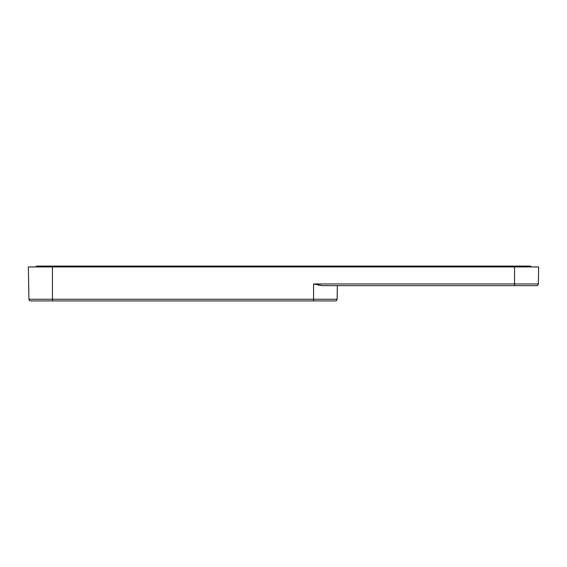 <?xml version="1.0" encoding="UTF-8"?>
<svg xmlns="http://www.w3.org/2000/svg" width="567" height="567" viewBox="0 0 567 567"><rect width="100%" height="100%" fill="white"/><g stroke="black" fill="none" stroke-linecap="round" stroke-linejoin="round"><path stroke-width="0.85" d="M318.335 285.13L322.325 285.626L536.651 285.626A1.701 1.701 0 0 0 538.352 283.954L538.65 266.937L28.35 266.937L28.917 299.241A1.701 1.701 0 0 0 30.611 300.914L335.416 300.914A1.701 1.701 0 0 0 337.117 299.241L337.351 285.626M37.231 266.086A1.701 1.701 0 0 0 35.756 266.937A1.701 1.701 0 0 1 37.231 266.086L529.769 266.086A1.701 1.701 0 0 1 531.244 266.937A1.701 1.701 0 0 0 529.769 266.086M322.325 285.626L313.572 283.954L538.352 283.954A1.701 1.701 0 0 1 536.651 285.626A1.701 1.701 0 0 0 538.352 283.954M30.611 300.914A1.701 1.701 0 0 1 28.917 299.241L337.117 299.241A1.701 1.701 0 0 1 335.416 300.914M52.462 266.086L52.462 300.914M313.572 300.914L313.572 283.954M514.538 266.086L514.538 285.626"/></g></svg>
